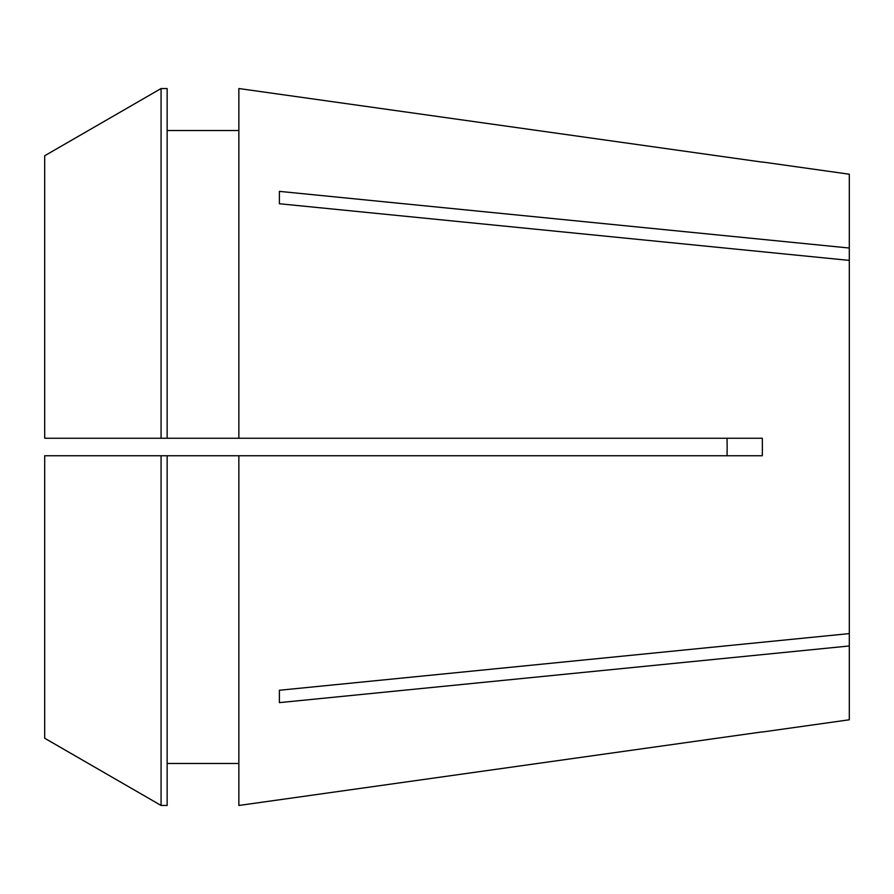 <?xml version="1.0" encoding="UTF-8"?>
<svg xmlns="http://www.w3.org/2000/svg" width="894" height="894" viewBox="0 0 894 894"><rect width="100%" height="100%" fill="white"/><g stroke="black" fill="none" stroke-linecap="round" stroke-linejoin="round"><path stroke-width="1.34" d="M727.045 438.25L727.157 447L727.045 438.25M762.37 161.993L849.3 174.218L849.3 248.029L279.397 191.372L279.397 203.743L849.3 260.4L849.3 633.6L279.397 690.257L279.397 702.628L849.3 645.971L849.3 719.782L762.37 732.007M238.854 88.528L762.314 162.127L238.854 88.528L238.854 438.25L762.314 438.25L762.37 447L762.314 455.75L238.854 455.75L238.854 805.472L762.314 731.873L238.854 805.472M727.157 447L727.057 455.571M167.144 455.75L238.854 455.75L161.076 455.75L161.076 805.46L167.144 805.46L167.144 455.75L44.7 455.75L44.7 738.243L161.076 805.46L44.7 738.243M727.09 453.895L727.135 451.369M849.3 248.029L849.3 260.4M849.3 633.6L849.3 645.971M167.144 130.524L238.854 130.524M238.854 438.25L44.7 438.25L44.7 155.757L161.076 88.54L167.144 88.54L167.144 438.25M44.7 155.757L161.076 88.54L167.144 88.54M161.076 88.54L161.076 438.25M167.144 763.476L238.854 763.476"/></g></svg>

